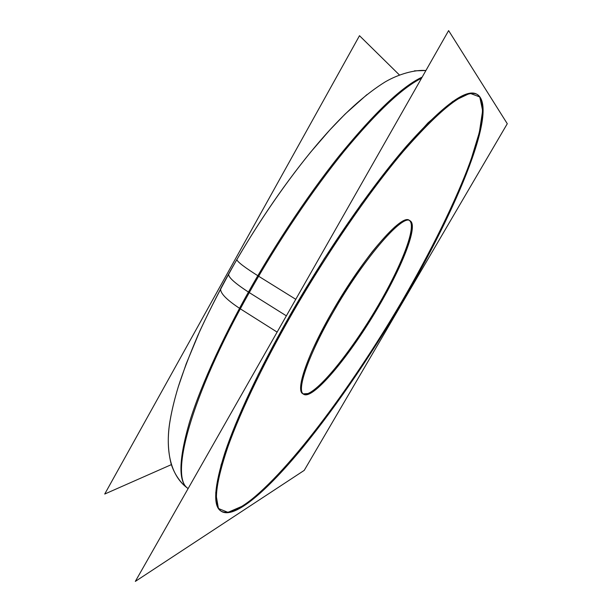 <?xml version="1.0" encoding="UTF-8"?>
<svg xmlns="http://www.w3.org/2000/svg" width="612" height="612" viewBox="0 0 612 612"><rect width="100%" height="100%" fill="white"/><g stroke="black" fill="none" stroke-linecap="round" stroke-linejoin="round"><path stroke-width="0.92" d="M476.794 94.21C466.39 88.136 443.103 105.279 406.926 145.656C371.323 186.668 325.829 252.312 288.795 317.368C259.121 369.556 236.393 418.363 224.979 452.482C214.223 486.356 212.831 505.849 220.802 510.959M221.162 511.188C234.297 518.173 265.44 491.161 299.169 450.73C334.443 407.661 368.577 358.058 401.571 301.938C454.846 211.507 497.808 110.007 477.153 94.416M302.795 393.715C295.336 390.341 307.285 354.799 332.415 311.401C363.107 257.514 401.985 213.045 409.283 220.343M409.696 220.626C417.032 226.356 401.679 265.394 378.407 305.105C350.951 352.749 313.359 398.787 303.231 393.952M304.225 470.376L507.279 123.723L448.619 30.6L135.329 581.4L304.225 470.376M295.772 299.314L257.782 275.714C225.82 330.518 201.241 384.045 189.536 422.035C178.589 459.903 178.115 482.065 188.091 488.537L188.129 488.567M299.192 301.441C266.694 356.681 240.868 410.101 227.664 447.517C215.149 484.75 213.098 506.055 221.498 511.433C234.725 519.305 267.444 490.426 302.573 447.709C338.053 404.287 375.936 347.945 408.242 291.74M395.91 312.808C452.49 218.821 499.66 109.976 477.528 94.615C466.65 88.304 441.872 107.253 403.216 151.47C365.272 196.261 317.368 267.169 280.51 334.236M277.129 332.102L239.506 308.31C268.614 254.179 305.901 197.401 339.905 154.981C374.873 112.241 402.291 86.284 422.158 77.112M241.335 309.465C226.96 300.194 220.068 293.27 220.649 288.68L221.008 288.007M259.633 276.853C244.984 267.673 237.38 261.913 236.821 259.58L236.974 259.32M171.36 464.638L104.721 494.045L359.496 35.703L399.353 74.909M376.235 310.559C401.518 268.484 418.73 225.621 410.139 220.848C402.704 213.014 360.751 262.15 329.929 317.957M336.845 305.946C309.603 351.625 295.726 390.892 303.628 394.25C313.344 400.891 353.95 350.6 382.041 300.591M332.415 311.401C345.451 289.178 358.731 269.288 372.257 251.731C380.74 241.273 388.283 232.988 394.901 226.876C400.799 222.171 405.335 219.884 408.495 220.006C418.057 223.158 402.818 263.305 378.407 305.105C354.08 346.943 322.593 387.365 307.974 393.554L303.078 393.876C301.012 391.986 300.446 387.763 301.387 381.207C303.254 373.351 306.666 363.559 311.63 351.839C317.421 339.232 324.352 325.752 332.415 311.401M286.37 315.846L249.268 292.59C278.039 241.342 312.984 189.521 344.571 150.736C376.938 111.744 402.597 87.57 421.538 78.214C402.597 87.57 376.938 111.744 344.571 150.736C312.984 189.521 278.039 241.342 249.268 292.59C189.751 398.167 169.555 478.186 188.144 488.544C169.555 478.186 189.751 398.167 249.268 292.59M288.795 317.368L258.394 374.284L235.413 424.651L221.139 464.845L215.73 492.92L218.423 508.503L227.97 512.359L242.895 505.91C284.557 477.589 350.462 389.048 401.571 301.938C430.764 251.685 455.703 201.409 470.858 160.199L479.349 132.391L482.638 110.665L479.77 96.948L469.947 93.284L452.651 101.515L427.979 122.897L396.882 157.544L361.325 203.949L324.176 258.8L288.795 317.368M248.426 292.062C234.036 282.652 227.488 276.525 228.796 273.686C227.542 276.754 234.702 283.264 250.27 293.209C234.702 283.264 227.542 276.754 228.796 273.686M183.218 484.436C177.702 478.668 173.678 471.837 171.138 463.927C167.742 450.363 167.382 435.966 170.044 420.742C171.865 410.101 174.665 398.619 178.444 386.279C182.919 372.341 189.391 355.388 197.867 335.43C206.917 315.555 217.138 295.129 228.544 274.153C254.011 228.758 281.398 188.068 310.705 152.067L329.753 130.035L345.099 114.092L366.963 94.6M414.423 70.847L425.906 70.525C415.043 69.584 398.856 73.914 385.124 81.947C367.032 93.177 347.807 110.053 327.458 132.559C291.411 172.561 251.081 231.359 220.649 288.68M184.021 485.201L187.364 487.993M236.821 259.58C223.036 283.899 210.735 307.66 199.902 330.863L186.239 363.727L178.253 386.899C174.168 400.34 171.253 412.763 169.524 424.185C165.355 453.301 171.704 477.184 188.136 488.56"/></g></svg>
